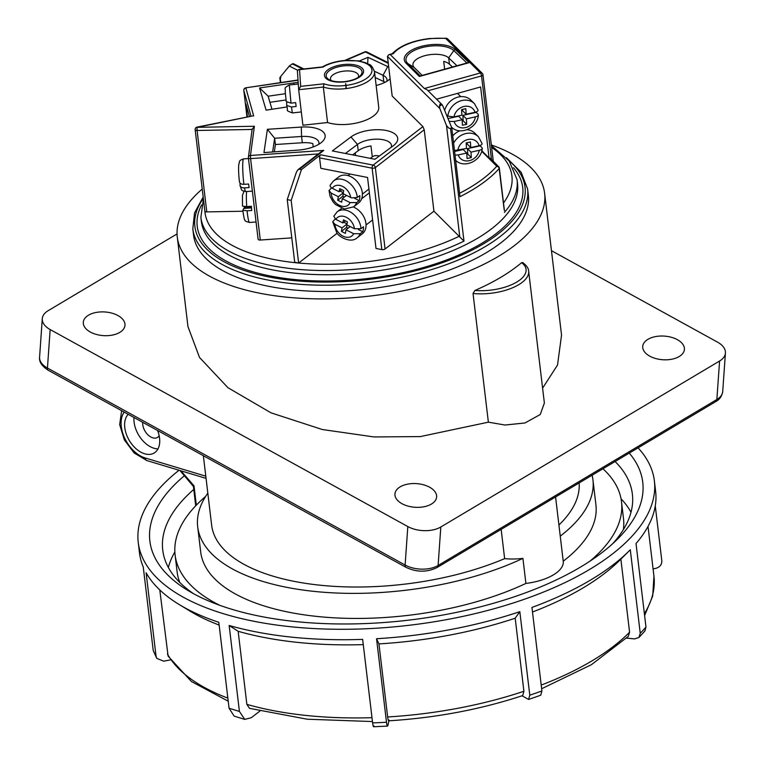 <?xml version="1.0" encoding="UTF-8"?>
<svg xmlns="http://www.w3.org/2000/svg" width="765" height="765" viewBox="0 0 765 765"><rect width="100%" height="100%" fill="white"/><g stroke="black" fill="none" stroke-linecap="round" stroke-linejoin="round"><path stroke-width="1.15" d="M473.028 293.483L474.931 290.461A184.967 81.377 -6.8 0 0 500.779 277.332A184.967 81.377 -6.8 0 0 521.577 262.691L522.658 262.5C526.645 265.56 528.634 268.439 528.644 271.135A39.799 17.509 173.2 0 1 518.67 284.723A39.799 17.509 173.2 0 1 473.028 293.483L488.376 422.175L420.339 436.586L373.951 436.939L322.218 429.5L270.982 412.823L227.941 387.702L199.512 357.456L187.961 326.598L177.289 237.093A184.967 81.377 173.2 0 1 202.237 189.06M119.761 332.402A20.894 11.848 4 0 0 124.896 325.966A20.894 11.848 4 0 0 112.493 313.315A20.894 11.848 4 0 0 88.511 315.19A20.894 11.848 4 0 0 83.28 323.04A20.894 11.848 4 0 0 96.945 334.592A20.894 11.848 4 0 0 119.761 332.402M679.196 356.528A20.894 11.848 4 0 0 684.331 350.102A20.894 11.848 4 0 0 671.928 337.451A20.894 11.848 4 0 0 647.945 339.316A20.894 11.848 4 0 0 642.715 347.176A20.894 11.848 4 0 0 656.38 358.718A20.894 11.848 4 0 0 679.196 356.528M431.412 504.059A20.894 11.848 4 0 0 436.547 497.623A20.894 11.848 4 0 0 424.145 484.972A20.894 11.848 4 0 0 400.162 486.846A20.894 11.848 4 0 0 394.931 494.697A20.894 11.848 4 0 0 408.596 506.248A20.894 11.848 4 0 0 431.412 504.059M128.224 414.334A23.419 14.946 -120.8 0 0 127.019 435.954A23.419 14.946 -120.8 0 0 144.662 453.779A23.419 14.946 -120.8 0 0 154.148 453.014A23.419 14.946 -120.8 0 0 157.6 430.504M133.971 417.499A23.419 14.946 -120.8 0 0 153.956 448.242A23.419 14.946 -120.8 0 0 157.982 448.883M602.954 468.763A224.776 98.886 173.2 0 1 621.496 501.744A224.776 98.886 173.2 0 1 589.882 561.204M621.496 501.744L623.485 518.45A224.776 98.886 173.2 0 1 623.399 529.571M159.168 435.725A11.705 7.468 59.2 0 1 157.456 437.427A11.705 7.468 59.2 0 1 152.713 437.8A11.705 7.468 59.2 0 1 142.73 422.318M542.595 388.161L557.522 365.048L561.539 335.089L544.623 193.287A184.967 81.377 173.2 0 1 498.283 256.457A184.967 81.377 173.2 0 1 300.023 298.245A184.967 81.377 173.2 0 1 177.289 237.093M491.34 144.968A184.967 81.377 173.2 0 1 544.623 193.287M592.11 475.208A199.015 87.554 173.2 0 1 592.932 479.741A199.015 87.554 173.2 0 1 560.248 536.15L563.231 561.204A39.799 17.509 173.2 0 1 563.25 561.338A39.799 17.509 173.2 0 1 525.899 583.427L522.916 558.374A39.799 17.509 173.2 0 1 504.642 558.632L501.152 529.37M504.642 558.632A184.967 81.377 173.2 0 1 316.825 584.852A184.967 81.377 173.2 0 1 211.647 525.211L203.356 455.711M579.134 482.945A184.967 81.377 173.2 0 1 558.919 525.01M522.916 558.374A199.015 87.554 173.2 0 1 316.653 591.651A199.015 87.554 173.2 0 1 197.695 526.875A199.015 87.554 173.2 0 1 207.822 493.129M179.804 582.461A224.776 98.886 173.2 0 1 177.097 571.675L175.109 554.979A224.776 98.886 173.2 0 1 205.584 496.475M525.899 583.427A199.015 87.554 173.2 0 1 319.636 616.705A199.015 87.554 173.2 0 1 200.688 551.928L197.695 526.875M592.932 479.741L595.916 504.795A199.015 87.554 173.2 0 1 563.231 561.204M219.813 605.335A224.776 98.886 173.2 0 1 175.109 554.979M551.469 250.681L717.551 342.156A23.419 13.273 4 0 1 725.421 353.019L722.715 391.498C721.931 396.203 719.607 399.569 715.763 401.596A4.686 2.993 -120.8 0 0 716.862 399.502L719.578 361.023A23.419 13.273 4 0 0 725.421 353.019M177.05 233.937L48.138 310.695A23.419 13.273 4 0 0 42.285 318.699A23.419 13.273 4 0 0 50.155 329.562L407.822 526.559A23.419 13.273 4 0 0 440.822 526.989L719.578 361.023M528.644 271.135L544.374 403.05L540.243 414.525L524.962 422.978L505.034 425.024L488.376 422.175M354.673 198.365L359.148 200.612L356.595 202.591A16.39 11.867 52.3 0 1 353.573 206.856L358.689 202.897A16.39 11.867 -127.7 0 0 362.275 192.608A16.39 11.867 -127.7 0 0 352.875 177.853A16.39 11.867 -127.7 0 0 338.627 176.973L333.511 180.932A16.39 11.867 52.3 0 1 347.769 181.802A16.39 11.867 52.3 0 1 357.169 196.567A16.39 11.867 52.3 0 1 357.255 197.561L351.546 197.886L343.141 193.736L343.676 190.638L339.708 188.649L339.172 191.747L332.316 188.305C330.031 186.995 329.543 185.666 330.853 184.317M343.294 192.837L338.321 196.682L331.188 193.105L329.055 190.533L331.522 187.836M379.249 156.079A11.705 8.472 -127.7 0 0 372.144 156.949L370.327 158.365M357.255 197.561L359.808 195.582A16.39 11.867 -127.7 0 1 359.148 200.612M338.321 196.682L337.709 200.21L341.678 202.199L342.29 198.671L350.112 202.591L356.595 202.591M340.081 191.049L343.322 192.675M343.246 193.794L342.825 196.261L344.393 197.045M341.812 189.701L339.172 191.747M346.488 195.419L342.29 198.671M342.825 196.261L337.709 200.21M360.956 228.735L354.415 228.716L346.861 224.92L347.396 221.821L343.428 219.832L342.892 222.931L335.854 219.402L333.798 216.189L337.193 211.79A16.39 11.867 52.3 0 1 351.451 212.66A16.39 11.867 52.3 0 1 360.851 227.425A16.39 11.867 52.3 0 1 360.956 228.735L363.509 226.756A16.39 11.867 52.3 0 1 362.734 231.728L360.181 233.708A16.39 11.867 52.3 0 1 357.255 237.714L362.361 233.755A16.39 11.867 -127.7 0 0 365.957 223.466A16.39 11.867 -127.7 0 0 353.363 207.019M347.014 224.021L342.041 227.865L334.888 224.279L332.737 221.735L335.175 219.01M342.041 227.865L341.429 231.393L345.397 233.382L346.01 229.854L353.669 233.708L360.181 233.708M343.801 222.233L347.042 223.858M346.966 224.977L346.535 227.444L348.104 228.228M358.364 229.538L362.734 231.728M345.531 220.894L342.892 222.931M350.207 226.603L346.01 229.854M346.535 227.444L341.429 231.393M446.779 115.066L447.812 116.108A16.39 13.904 -45.1 0 1 458.465 101.688A16.39 13.904 -45.1 0 1 474.472 103.686L470.953 100.186A16.39 13.904 134.9 0 0 456.189 97.671A16.39 13.904 134.9 0 0 444.8 110.045M477.733 109.577C478.527 110.715 477.637 111.614 475.065 112.292L466.134 114.243L465.818 108.678L461.572 109.605L461.888 115.171L453.989 116.892L447.812 116.108M476.318 111.92A16.39 13.904 -45.1 0 1 476.289 112.407L478.039 114.157C478.842 115.286 477.962 116.184 475.409 116.863L466.392 118.833L466.698 124.322L462.452 125.24L462.146 119.751L454.18 121.492A11.705 9.926 134.9 0 0 465.273 127.65A11.705 9.926 134.9 0 0 475.409 116.863M451.35 126.923C459.87 136.18 477.838 127.793 478.383 114.951L478.039 114.157M449.256 121.377L454.18 121.492M466.134 114.243L462.615 110.743L462.538 109.395M448.147 118.546L458.627 116.251L462.146 119.751M462.213 121.033L463.188 120.822L462.873 115.333L476.289 112.407M462.873 115.333L466.392 118.833M463.188 120.822L466.698 124.322M453.607 143.17A16.39 13.904 -45.1 0 1 478.412 136.734L474.902 133.234A16.39 13.904 134.9 0 0 467.071 129.706M459.918 130.796A16.39 13.904 134.9 0 0 452.737 135.845M481.759 143.007C482.552 144.136 481.682 145.034 479.12 145.713L470.733 147.54L470.418 141.984L466.172 142.902L466.487 148.467L454.486 150.542M480.229 145.398A16.39 13.904 -45.1 0 1 480.181 145.857L481.94 147.607C482.744 148.745 481.854 149.653 479.273 150.322L470.991 152.13L471.307 157.619L467.061 158.546L466.746 153.057L458.235 154.912A11.705 9.926 134.9 0 0 469.213 160.698A11.705 9.926 134.9 0 0 479.273 150.322M455.29 159.971C463.686 169.084 481.386 161.09 482.275 148.429L481.94 147.607M455.032 155.132L458.235 154.912M470.733 147.54L467.214 144.04L467.138 142.692M454.592 151.441L463.236 149.558L466.746 153.057M466.822 154.329L467.788 154.119L467.482 148.63L480.181 145.857M467.482 148.63L470.991 152.13M467.788 154.119L471.307 157.619M243.93 184.336C241.099 184.336 239.598 183.409 239.435 181.535L239.34 181.028C238.604 174.124 238.403 168.654 238.747 164.618C240 161.071 238.317 160.717 243.566 158.891A16.39 1.654 86.1 0 0 243.71 182.567A16.39 1.654 86.1 0 0 243.93 184.336L248.577 184.021A16.39 1.654 -93.9 0 0 249.151 187.568L244.504 187.894A16.39 1.654 86.1 0 0 245.814 191.585L252.364 191.135M240.095 183.179L240.047 185.599C242.094 190.648 240.373 190.246 245.814 191.585M240 185.073C240.162 186.947 241.663 187.894 244.504 187.894M246.626 191.537A16.39 1.654 86.1 0 0 246.741 206.588L251.389 206.273A16.39 1.654 86.1 0 0 251.742 210.461L247.095 210.786A16.39 1.654 86.1 0 0 247.391 213.435A16.39 1.654 86.1 0 0 249.495 222.452C246.139 221.659 244.628 220.856 244.963 220.052C244.571 220.521 243.92 217.805 243.021 211.895L242.859 210.232L247.095 210.786M246.741 206.588L242.495 206.12L242.438 195.41L243.978 191.355M251.513 207.898L243.71 208.443L242.859 210.232M244.561 206.636L244.159 208.415M251.456 207.133L244.092 207.64M291.016 103.141L286.225 101.592L285.221 91.724C286.091 88.052 282.524 88.845 289.304 85.001L291.016 103.141L295.663 102.634L296.122 106.478L291.475 106.985L292.354 112.924L301.324 111.948M346.038 88.577L345.656 83.548L346.373 88.539M286.712 102.395L286.684 105.455C288.788 111.623 284.398 109.797 292.354 112.924M286.674 105.398L291.475 106.985M459.813 237.169L446.511 125.584L449.007 128.31L450.537 128.386L463.982 241.128L433.927 211.188L385.063 248.998A2.343 1.033 173.2 0 1 383.189 249.648A2.343 1.033 173.2 0 1 381.84 249.6L372.134 168.176L319.579 157.867L320.831 168.31L367.544 177.47L376.007 248.462L381.84 249.6M388.285 63.371L365.46 51.944A2.343 1.75 -63.4 0 1 366.76 51.934A2.343 2.343 0 0 0 364.79 51.877A2.343 1.167 66.8 0 1 365.46 51.944L345.684 60.406M298.666 89.534L297.394 70.887L298.675 89.725L300.683 86.359L324.016 83.806L323.327 87.028L327.563 122.524A30.437 13.388 -6.8 0 0 349.423 124.169A30.437 13.388 -6.8 0 0 378.732 107.196L374.506 71.7A30.437 13.388 173.2 0 1 345.187 88.673A30.437 13.388 173.2 0 1 323.327 87.028L298.675 89.725L302.911 125.221L327.563 122.524M446.502 38.413A2.343 0.889 94.7 0 0 446.215 38.25A2.343 0.889 94.7 0 0 445.775 38.499A2.343 1.989 -45.1 0 1 447.678 38.919L482.304 73.392A2.343 1.989 -45.1 0 0 480.401 72.962L445.775 38.499A40.382 17.767 -6.8 0 0 429.586 38.766A40.382 17.767 -6.8 0 0 393.306 53.703L390.236 54.554L424.346 88.501L426.975 89.658L442.419 105.025M358.23 77.361A14.133 6.216 -6.8 0 0 344.097 71.107A14.133 6.216 -6.8 0 0 331.197 80.583M456.963 65.761L448.682 57.891A18.733 8.243 -6.8 0 0 430.982 54.544A18.733 8.243 -6.8 0 0 412.947 64.996A18.733 8.243 -6.8 0 0 414.295 67.559L422.184 75.41M350.963 136.973A25.752 11.332 173.2 0 1 371.36 130.04A25.752 11.332 173.2 0 1 395.084 144.212A25.752 11.332 173.2 0 1 393.162 145.847L374.926 159.263L332.354 150.915L350.963 136.973L357.484 144.432L345.407 153.478M391.231 147.263A18.733 8.243 -6.8 0 0 391.479 145.398A18.733 8.243 -6.8 0 0 372.316 139.393A18.733 8.243 -6.8 0 0 357.484 144.432L358.23 150.695L352.627 154.893M286.885 106.985L266.096 110.16L259.565 87.956L293.693 82.974A25.752 11.332 173.2 0 1 295.778 82.706A25.752 11.332 173.2 0 1 298.178 82.496M192.818 228.888L193.564 235.151A168.577 74.167 -6.8 0 0 365.995 289.256A168.577 74.167 -6.8 0 0 528.347 195.228L527.601 188.965A168.577 74.167 173.2 0 1 365.249 282.993A168.577 74.167 173.2 0 1 192.818 228.888L194.53 212.919L203.184 197.035M504.135 209.409L499.153 168.549A159.216 70.045 173.2 0 1 459.985 196.672L451.771 127.774A159.216 70.045 173.2 0 1 450.537 128.386M302.777 69.079L292.326 63.849L302.73 69.089M299.469 169.237L297.987 169.696L321.185 151.747L323.777 150.418L299.469 169.237L301.448 169.62L320.611 154.798L373.167 165.106A2.343 1.243 101.1 0 0 372.134 168.176A2.343 1.033 173.2 0 0 373.483 168.214A2.343 1.033 173.2 0 0 375.357 167.573A2.343 1.693 -127.7 0 0 373.167 165.106L422.902 126.608L392.177 96.027L387.453 56.361L388.869 54.659L390.236 54.554M298.264 150.103L263.963 152.598L267.406 129.304L301.286 127.067A25.752 11.332 173.2 0 1 322.534 141.448A25.752 11.332 173.2 0 1 298.264 150.103M359.349 61.009L367.984 57.318L387.759 66.574A25.752 11.332 173.2 0 1 388.725 67.071M390.131 78.862A25.752 11.332 173.2 0 1 376.151 85.498M481.816 150.772L489.084 158.011L480.611 86.961L436.547 99.182M489.084 158.011A2.343 1.989 -45.1 0 1 490.461 158.518L498.665 166.684A2.343 1.989 134.9 0 0 496.762 166.254A2.343 1.884 41.5 0 1 499.153 168.549A2.343 1.033 173.2 0 0 499.344 168.09A2.343 1.033 173.2 0 0 499.335 168.061A2.343 2.343 0 0 0 498.665 166.684A2.343 1.989 134.9 0 1 499.172 167.745A2.343 1.033 173.2 0 1 499.335 168.061L504.412 210.595M252.134 129.448L197.083 130.48L206.789 211.905A2.343 1.033 173.2 0 1 204.896 211.236A2.343 1.033 173.2 0 1 204.867 211.121A2.343 1.033 173.2 0 1 204.877 210.958M442.457 105.063L451.771 127.774M297.518 70.179L289.285 66.048L280.133 77.179L280.784 82.572M249.447 116.586L245.909 103.925L247.468 116.988M206.789 211.905L242.945 211.226M318.355 153.937L250.585 158.613L260.291 240.038L291.8 237.867M301.448 169.62L291.169 200.392L287.238 199.617L296.495 171.924L297.987 169.696M287.238 199.617L294.707 262.252L298.637 263.026L337.145 233.22M291.169 200.392L298.637 263.026A154.53 67.98 -6.8 0 0 363.088 262.204A154.53 67.98 -6.8 0 0 459.163 236.299M355.266 152.914L355.572 155.467M319.579 157.867A2.343 1.243 -78.9 0 1 320.611 154.798M422.902 126.608L424.221 129.754L433.927 211.188M446.511 125.584L439.808 108.477L387.453 56.361M385.053 82.257A18.733 8.243 -6.8 0 0 383.772 81.559L375.194 77.542M386.822 81.281A18.733 8.243 -6.8 0 0 386.994 79.608A18.733 8.243 -6.8 0 0 383.026 75.295L374.439 71.269M285.393 93.684L268.132 96.199L271.977 109.261M286.034 99.957L269.93 102.309M318.756 144.317A18.733 8.243 -6.8 0 0 318.928 142.644A18.733 8.243 -6.8 0 0 301.573 136.476L302.318 142.739A18.733 8.243 -6.8 0 1 312.809 143.562L313.21 146.937M301.286 127.067L301.573 136.476L274.654 138.255L275.4 144.518L274.319 151.853M302.318 142.739L275.4 144.518M267.406 129.304L274.654 138.255L272.627 151.967M358.23 150.695A18.733 8.243 -6.8 0 1 370.987 145.933L372.287 156.844M260.291 240.038A2.343 1.033 173.2 0 1 258.111 239.263A2.343 1.033 173.2 0 1 258.111 239.149L248.424 157.953M452.44 67.014L449.428 64.155A18.733 8.243 -6.8 0 0 443.71 61.391L444.637 69.185M280.86 77.772L280.133 77.179M289.285 66.048L292.287 63.858M292.326 63.849L293.052 64.442M439.502 106.067L440.038 104.126L442.055 104.728A141.171 62.108 173.2 0 1 439.502 106.067L439.808 108.477M268.132 96.199L259.565 87.956M367.669 63.61L367.984 57.318M491.503 159.55L481.529 75.926A2.343 0.689 -105.5 0 0 480.401 72.962L424.346 88.501M447.678 38.919A2.343 2.343 0 0 0 446.215 38.25L429.586 38.527C412.172 40.688 399.655 45.833 392.034 53.952L393.306 53.703M469.069 62.682L419.373 76.462L406.186 63.332A26.727 11.762 173.2 0 1 429.997 44.772A26.727 11.762 173.2 0 1 455.252 49.543L469.069 62.682L466.975 63.103M419.373 76.462L420.348 76.031M324.016 83.806A28.095 12.364 -6.8 0 0 344.872 85.556A28.095 12.364 -6.8 0 0 371.953 70.16A28.095 12.364 -6.8 0 0 343.189 60.865A28.095 12.364 -6.8 0 0 322.878 67.119L322.304 66.976C328.022 63.686 334.974 61.573 343.179 60.626L358.441 60.856L365.919 62.826C369.418 65.532 370.652 62.386 374.506 71.7M297.394 70.887L298.522 69.548L299.545 69.672L300.683 86.359M252.201 128.95L248.405 157.255A2.343 2.343 0 0 0 248.395 157.839A2.343 1.033 -6.8 0 0 248.395 157.839A2.343 1.033 -6.8 0 1 248.395 157.724A2.343 2.085 7.6 0 1 248.405 157.255L248.405 157.255A2.343 2.085 7.6 0 1 250.471 155.477L323.777 150.418M252.192 129.438L254.391 126.254L250.471 155.477L250.585 158.613A2.343 1.033 -6.8 0 1 248.395 157.839L258.111 239.263M195.152 129.667A2.343 1.033 -6.8 0 0 195.152 129.696A2.343 1.033 -6.8 0 0 197.083 130.48L197.016 127.124L252.574 115.955L197.227 127.334L254.391 126.254M251.035 116.27L243.825 90.48A2.343 2.094 -15.6 0 1 245.881 88.042L253.693 115.984M629.27 453.09A248.185 109.185 173.2 0 1 617.489 539.153A248.185 109.185 173.2 0 1 232.158 609.389A248.185 109.185 173.2 0 1 187.798 590.389A248.185 109.185 173.2 0 1 184.365 475.734M612.641 543.752A236.481 104.04 -6.8 0 0 632.368 494.094A236.481 104.04 -6.8 0 0 615.098 461.524M630.991 512.263A236.481 104.04 -6.8 0 0 621.027 498.751M239.416 711.45L244.743 719.396L234.138 716.116L229.07 708.256L239.416 711.45L229.156 625.474A259.89 114.339 -6.8 0 0 362.648 639.377L372.612 722.896A259.89 114.339 -6.8 0 0 386.497 722.236L376.543 638.727A259.89 114.339 -6.8 0 0 519.817 611.675L515.189 618.206L523.901 691.283L522.715 695.557C480.669 709.442 436.002 717.866 388.706 720.821M179.039 470.245A259.89 114.339 -6.8 0 0 138.245 542.433A259.89 114.339 -6.8 0 0 224.413 614.008A259.89 114.339 -6.8 0 0 508.18 604.589A259.89 114.339 -6.8 0 0 654.371 480.889A259.89 114.339 -6.8 0 0 638.067 447.85M138.245 542.433L139.488 552.875A259.89 114.339 -6.8 0 0 143.246 566.922L153.21 650.441A259.89 114.339 -6.8 0 0 156.06 656.246L146.105 572.736A259.89 114.339 -6.8 0 0 179.211 604.541A259.89 114.339 -6.8 0 0 218.819 622.289L229.07 708.256M174.86 551.948A236.481 104.04 -6.8 0 0 168.348 567.429M259.87 711.087L251.293 717.704L244.743 719.396M655.27 505.866L661.821 560.783C661.859 564.675 659.832 567.2 655.739 568.366L653.081 568.883M638.938 637.484L640.248 633.277A259.89 114.339 -6.8 0 0 645.976 627.051L644.866 631.039L638.938 637.484L634.596 638.899L626.583 638.106M528.586 699.468L529.782 695.194A259.89 114.339 -6.8 0 0 541.907 690.938L540.75 695.213L528.586 699.468L522.017 695.787M388.936 720.812L387.941 725.344C387.473 726.884 386.994 725.851 386.497 722.236M170.404 659.889L163.633 661.199L156.729 658.321L153.21 650.441M372.45 721.558L307.157 719.205L249.524 708.342L246.866 704.374L238.154 631.297A248.185 109.185 -6.8 0 0 363.279 644.608M238.154 631.297L229.156 625.474M389.089 720.075C388.63 721.625 388.151 720.592 387.654 716.968L378.943 643.901A248.185 109.185 -6.8 0 0 515.189 618.206M378.943 643.901L376.543 638.727M541.209 685.086A248.185 109.185 -6.8 0 0 629.585 632.215L620.864 559.148M532.488 612.019A248.185 109.185 -6.8 0 0 619.975 560.037L629.165 550.896A259.89 114.339 -6.8 0 0 630.293 549.758L640.248 633.277M541.907 690.938L531.943 607.429A259.89 114.339 -6.8 0 0 629.165 550.896M645.976 627.051L636.021 543.542A259.89 114.339 -6.8 0 0 655.624 491.331L654.371 480.889M228.228 701.218L191.422 681.519L168.109 656.14L159.789 589.949M179.211 604.541L190.294 611.273A248.185 109.185 -6.8 0 0 219.144 625.053M529.782 695.194L519.817 611.675M156.06 656.246L156.729 658.321M629.585 632.215L628.266 636.423L591.364 664.728L541.639 688.739M374.047 725.995C373.588 727.553 373.11 726.511 372.612 722.896M373.664 726.75L387.549 726.09L387.941 725.344M193.765 489.447A236.481 104.04 -6.8 0 0 162.735 550.102A236.481 104.04 -6.8 0 0 193.593 593.726M180.951 470.819L194.014 485.851L196.328 505.149M715.763 401.596L437.006 567.563A4.686 2.993 -120.8 0 0 438.116 565.469L716.862 399.502A23.419 13.273 4 0 0 722.715 391.498M474.931 290.461A37.466 16.486 -6.8 0 0 516.681 282.113A37.466 16.486 -6.8 0 0 521.577 262.691M124.188 412.106A28.095 17.939 -120.8 0 0 124.571 437.905A28.095 17.939 -120.8 0 0 145.159 457.948L205.795 476.174M50.155 329.562L47.449 368.041L405.115 565.039L407.822 526.559M440.822 526.989L438.116 565.469A23.419 13.273 4 0 1 405.115 565.039A4.686 2.438 118.8 0 0 405.957 567.305L48.291 370.298C41.836 366.129 38.938 361.759 39.579 357.178A23.419 13.273 4 0 0 47.449 368.041A4.686 2.438 118.8 0 0 48.291 370.298M206.062 478.364L146.909 460.587A4.686 2.955 -73.3 0 1 145.159 457.948M350.686 197.523A11.705 8.472 -127.7 0 0 342.624 186.431A11.705 8.472 -127.7 0 0 332.316 188.305M331.188 193.105A11.705 8.472 -127.7 0 0 339.364 205.307A11.705 8.472 -127.7 0 0 350.112 202.591M354.415 228.716A11.705 8.472 -127.7 0 0 354.405 228.639A11.705 8.472 -127.7 0 0 346.268 217.27A11.705 8.472 -127.7 0 0 335.854 219.402M334.888 224.279A11.705 8.472 -127.7 0 0 343.036 236.165A11.705 8.472 -127.7 0 0 353.669 233.708M475.065 112.292A11.705 9.926 134.9 0 0 464.068 106.459A11.705 9.926 134.9 0 0 453.989 116.892M479.12 145.713A11.705 9.926 134.9 0 0 468.008 139.498A11.705 9.926 134.9 0 0 457.872 150.351M424.221 129.754L375.357 167.573L385.063 248.998M344.613 81.874A19.699 8.664 173.2 0 1 324.446 75.353A19.699 8.664 173.2 0 1 343.437 64.556A19.699 8.664 173.2 0 1 363.605 71.078A19.699 8.664 173.2 0 1 344.613 81.874M343.561 65.895A18.044 7.937 -6.8 0 0 328.252 71.604A18.044 7.937 -6.8 0 0 328.94 79.55C332.373 81.53 337.595 82.228 344.613 81.635C351.938 80.631 357.131 78.699 360.181 75.821A18.044 7.937 -6.8 0 0 343.561 65.895M466.88 63.017L453.808 50.586A25.073 11.026 -6.8 0 0 430.121 46.11A25.073 11.026 -6.8 0 0 407.783 63.524L414.295 67.559M449.428 64.155L448.682 57.891L453.808 50.586A2.343 1.979 -46.4 0 1 455.252 49.543M293.942 84.494L293.693 82.974M203.337 198.345A166.234 73.134 -6.8 0 0 364.934 279.875A166.234 73.134 -6.8 0 0 509.012 160.746M513.43 167.726A163.901 72.101 173.2 0 1 364.867 278.852A163.901 72.101 173.2 0 1 201.597 204.915M463.982 241.128A159.216 70.045 173.2 0 1 363.729 268.439A159.216 70.045 173.2 0 1 200.87 217.337L201.367 221.515A159.216 70.045 -6.8 0 0 364.226 272.617A159.216 70.045 -6.8 0 0 517.561 183.81L517.064 179.632A159.216 70.045 173.2 0 1 504.384 212.393M204.896 211.236A154.53 67.98 -6.8 0 0 298.637 263.026M503.504 202.983A154.53 67.98 -6.8 0 0 491.637 147.425M298.025 80.229L245.785 87.822L298.015 79.99M459.583 193.258A156.873 69.013 -6.8 0 0 496.762 166.254L481.682 151.24M493.291 161.339L482.973 74.769A2.343 1.033 -6.8 0 0 482.973 74.769A2.343 1.033 -6.8 0 1 481.529 75.926L428.075 90.748M245.785 87.822A2.343 2.343 0 0 0 243.806 90.413A2.343 1.033 173.2 0 0 243.825 90.48L246.99 117.083L243.806 90.413A2.343 1.033 173.2 0 1 243.806 90.385A2.343 1.033 173.2 0 1 243.806 90.299M387.759 66.574L383.026 75.295L383.772 81.559M322.878 67.119L299.545 69.672M406.186 63.332A2.343 1.989 134.9 0 1 407.783 63.524L420.262 75.945M246.866 704.374A248.185 109.185 -6.8 0 0 371.991 717.685M387.654 716.968A248.185 109.185 -6.8 0 0 523.901 691.283M644.388 613.702A248.185 109.185 -6.8 0 0 653.951 576.227L648.012 526.406M167.439 654.056A248.185 109.185 -6.8 0 0 227.855 698.12M555.572 496.973L563.25 561.338M42.285 318.699L39.579 357.178M146.909 460.587L134.181 452.995L124.322 439.875L119.675 424.556L121.645 410.709M437.006 567.563C427.033 572.45 416.686 572.363 405.957 567.305M350.064 174.047L348.056 175.596M333.511 180.932L330.251 185.034M368.921 189.06L362.39 194.119M329.055 190.533L330.05 196.299L333.11 201.903L335.539 204.551L344.413 209.017L353.573 206.856M337.193 211.79L341.678 208.319M369.371 192.809L361.654 198.785M332.737 221.735L336.753 232.723C338.101 236.184 350.666 244.016 357.255 237.714M372.603 219.918L366.062 224.977M457.48 93.378L460.76 96.648M478.049 110.103L474.472 103.686M482.074 143.552L478.412 136.734M243.566 158.891L248.482 158.546M249.495 222.452L256.046 222.003M289.304 85.001L298.283 84.016M200.87 217.337L203.423 199.053M517.064 179.632L509.184 160.966L491.417 145.58M527.601 188.965L521.156 172.268L506.506 157.753M388.869 54.659L392.502 53.646M419.995 76.022L467.683 62.787M298.522 69.548L322.428 66.928M293.272 63.667L303.858 68.965M366.76 51.934L388.199 62.673M344.671 60.483L364.79 51.877M279.818 77.82L280.392 82.63M482.973 74.769A2.343 2.343 0 0 0 482.304 73.392M197.016 127.124A2.343 2.343 0 0 0 195.152 129.696L204.867 211.121M644.608 615.586L652.717 596.002L653.951 576.227M179.957 470.523L193.402 486.406L195.706 505.799"/></g></svg>
